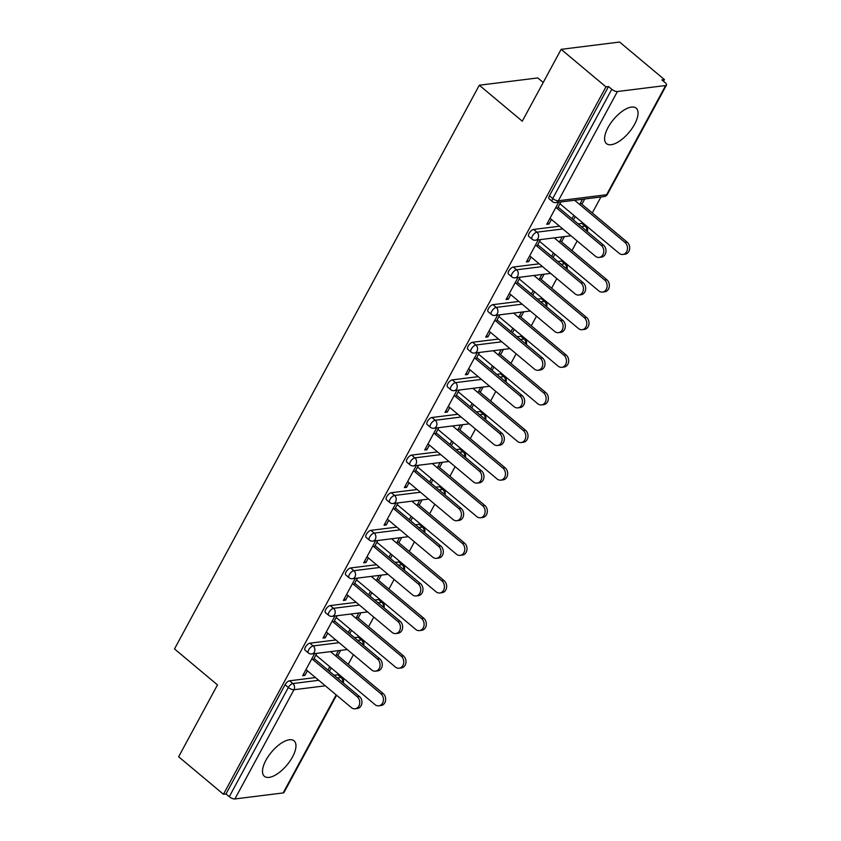 <?xml version="1.0" encoding="UTF-8"?>
<svg xmlns="http://www.w3.org/2000/svg" width="841" height="841" viewBox="0 0 841 841"><rect width="100%" height="100%" fill="white"/><g stroke="black" fill="none" stroke-linecap="round" stroke-linejoin="round"><path stroke-width="1.26" d="M292.531 756.911A23.128 10.081 129.9 0 0 294.087 740.837A23.128 10.081 129.9 0 0 265.945 760.232A23.128 10.081 129.9 0 0 264.389 776.306A23.128 10.081 129.9 0 0 292.531 756.911M634.619 124.237A23.128 10.081 129.9 0 0 636.164 108.163A23.128 10.081 129.9 0 0 608.022 127.559A23.128 10.081 129.9 0 0 606.477 143.632A23.128 10.081 129.9 0 0 634.619 124.237M543.212 82.481L537.777 77.929L479.307 85.225L174.507 648.937L217.483 684.91L178.639 756.763L223.454 794.282L605.951 86.865L561.136 49.346L619.596 42.05L664.422 79.569L661.856 79.884L665.136 82.628A4.447 1.693 28.4 0 1 666.493 85.057L607.433 194.282A4.447 1.693 28.4 0 1 606.592 194.734L665.652 85.519A4.447 1.693 28.4 0 0 666.493 85.057M341.309 677.152L341.593 676.627M348.248 664.306L353.441 654.697M361.641 639.538L361.924 639.013M368.589 626.692L373.782 617.084M381.982 601.925L382.266 601.399M388.92 589.078L394.124 579.47M402.313 564.311L402.597 563.785M409.262 551.465L414.455 541.856M422.655 526.697L422.939 526.172M429.604 513.851L434.797 504.243M442.986 489.084L443.281 488.558M449.935 476.237L455.128 466.629M463.328 451.47L463.612 450.944M470.277 438.624L475.47 429.026M483.67 413.856L483.953 413.33M490.608 401.02L495.812 391.412M504.001 376.253L504.285 375.717M510.95 363.407L516.143 353.798M524.342 338.639L524.626 338.103M531.291 325.793L536.484 316.184M544.674 301.025L544.968 300.489M551.622 288.179L556.816 278.571M565.015 263.412L565.299 262.876M571.964 250.565L577.157 240.957M585.357 225.798L585.641 225.262M592.295 212.952L600.937 196.973M663.507 81.262L664.422 79.569M617.41 91.532L558.35 200.757A4.447 1.693 28.4 0 1 552.726 198.508A4.447 1.934 129.9 0 0 552.432 201.598L549.152 198.854A4.447 1.934 -50.1 0 1 549.457 195.764L552.726 198.508L611.785 89.283A4.447 1.693 28.4 0 0 617.41 91.532L665.652 85.519M549.457 195.764L608.506 86.539L605.951 86.865M611.785 89.283L608.506 86.539M336.579 695.223L283.995 792.474A4.447 1.693 -151.6 0 1 283.154 792.937L234.912 798.95A4.447 1.693 -151.6 0 1 229.288 796.7L226.008 793.957L223.454 794.282M479.307 85.225L522.282 121.199L561.136 49.346M558.666 202.25L546.724 224.326L548.942 224.042L547.523 222.854M548.942 224.042L551.444 219.427M557.31 208.579L560.884 201.966M582.529 199.264L579.691 204.521M573.825 215.37L571.996 218.744M573.425 219.932L575.244 216.568M581.898 204.247L584.747 198.991M358.15 637.173A4.447 1.934 -50.1 0 1 359.054 637.373L362.334 640.117A4.447 1.934 129.9 0 0 361.43 639.906L358.15 637.173L354.429 637.636M309.919 643.186L313.188 645.93A4.447 1.934 -50.1 0 0 308.679 649.862A4.447 1.934 129.9 0 0 308.384 652.952L305.104 650.219A4.447 1.934 -50.1 0 1 305.409 647.118A4.447 1.934 -50.1 0 1 309.919 643.186L335.832 639.959M226.008 793.957L285.067 684.732A4.447 1.934 -50.1 0 1 289.577 680.8L315.491 677.562M334.098 675.249L337.819 674.787A4.447 1.934 -50.1 0 1 338.713 674.987L341.993 677.73A4.447 1.934 129.9 0 0 341.089 677.52L337.819 674.787M334.949 615.99L323.018 638.067L325.236 637.793L327.727 633.178M333.593 622.319L337.167 615.717M349.709 633.683L351.527 630.308M358.192 617.988L361.031 612.742M358.813 613.015L355.974 618.272M350.108 629.121L348.29 632.495M398.834 561.946A4.447 1.934 -50.1 0 1 399.727 562.145L403.007 564.889A4.447 1.934 129.9 0 0 402.103 564.679L398.834 561.946L395.102 562.408M350.592 567.959L353.861 570.703A4.447 1.934 -50.1 0 0 349.351 574.634A4.447 1.934 129.9 0 0 349.057 577.725L345.777 574.992A4.447 1.934 -50.1 0 1 346.082 571.901A4.447 1.934 -50.1 0 1 350.592 567.959L376.505 564.732M375.633 540.763L363.69 562.839L365.909 562.566L368.4 557.951M374.266 547.102L377.84 540.49M390.382 558.456L392.211 555.081M398.865 542.771L401.704 537.515M399.496 537.788L396.647 543.044M390.781 553.893L388.963 557.268M439.507 486.718A4.447 1.934 -50.1 0 1 440.4 486.918L443.68 489.662A4.447 1.934 129.9 0 0 442.776 489.462L439.507 486.718L435.785 487.181M391.265 492.731L394.545 495.475A4.447 1.934 -50.1 0 0 390.024 499.407A4.447 1.934 129.9 0 0 389.73 502.498L386.461 499.764A4.447 1.934 -50.1 0 1 386.755 496.674A4.447 1.934 -50.1 0 1 391.265 492.731L417.178 489.504M416.306 465.536L404.363 487.612L406.581 487.338L409.083 482.723M414.949 471.875L418.513 465.262M431.055 483.228L432.884 479.854M439.538 467.543L442.387 462.287M440.169 462.561L437.32 467.817M431.454 478.666L429.635 482.04M480.179 411.491A4.447 1.934 -50.1 0 1 481.084 411.691L484.353 414.434A4.447 1.934 129.9 0 0 483.449 414.235L480.179 411.491L476.458 411.953M431.938 417.504L435.218 420.248A4.447 1.934 -50.1 0 0 430.708 424.179A4.447 1.934 129.9 0 0 430.403 427.281L427.133 424.537A4.447 1.934 -50.1 0 1 427.428 421.446A4.447 1.934 -50.1 0 1 431.938 417.504L457.851 414.277M456.978 390.308L445.036 412.384L447.254 412.111L449.756 407.496M455.622 396.647L459.197 390.035M471.738 408.001L473.557 404.626M480.211 392.316L483.06 387.06M480.842 387.333L478.003 392.589M472.137 403.438L470.308 406.813M520.852 336.263A4.447 1.934 -50.1 0 1 521.756 336.474L525.026 339.207A4.447 1.934 129.9 0 0 524.132 339.007L520.852 336.263L517.131 336.726M472.61 342.276L475.89 345.02A4.447 1.934 -50.1 0 0 471.38 348.962A4.447 1.934 129.9 0 0 471.076 352.053L467.806 349.309A4.447 1.934 -50.1 0 1 468.101 346.219A4.447 1.934 -50.1 0 1 472.61 342.276L498.524 339.049M497.651 315.091L485.72 337.157L487.927 336.884L490.429 332.269M496.295 321.42L499.869 314.807M512.411 332.773L514.229 329.409M520.894 317.089L523.733 311.832M521.515 312.106L518.676 317.362M512.81 328.211L510.981 331.585M561.525 261.036A4.447 1.934 -50.1 0 1 562.429 261.246L565.699 263.979A4.447 1.934 129.9 0 0 564.805 263.78L561.525 261.036L557.804 261.498M513.294 267.06L516.563 269.793A4.447 1.934 -50.1 0 0 512.053 273.735A4.447 1.934 129.9 0 0 511.759 276.826L508.479 274.082A4.447 1.934 -50.1 0 1 508.773 270.991A4.447 1.934 -50.1 0 1 513.294 267.06L539.207 263.822M538.324 239.864L526.392 261.94L528.611 261.656L531.102 257.041M536.968 246.192L540.542 239.58M553.084 257.546L554.902 254.182M561.567 241.861L564.406 236.605M562.187 236.878L559.349 242.134M553.483 252.983L551.664 256.358M581.867 223.422A4.447 1.934 -50.1 0 1 582.771 223.632L586.04 226.366A4.447 1.934 129.9 0 0 585.136 226.166L581.867 223.422L578.145 223.885M533.625 229.446L536.905 232.179A4.447 1.934 -50.1 0 0 532.385 236.121A4.447 1.934 129.9 0 0 532.09 239.212L528.821 236.468A4.447 1.934 -50.1 0 1 529.115 233.377A4.447 1.934 -50.1 0 1 533.625 229.446L559.538 226.208M532.742 295.159L534.571 291.795M541.226 279.475L544.064 274.219M541.856 274.492L539.007 279.748M533.141 290.597L531.323 293.972M517.993 277.477L506.051 299.554L508.269 299.27L510.76 294.655M516.637 283.806L520.201 277.194M541.194 298.65A4.447 1.934 -50.1 0 1 542.088 298.86L545.367 301.593A4.447 1.934 129.9 0 0 544.463 301.393L541.194 298.65L537.462 299.112M492.952 304.663L496.232 307.407A4.447 1.934 -50.1 0 0 491.712 311.349A4.447 1.934 129.9 0 0 491.417 314.439L488.137 311.696A4.447 1.934 -50.1 0 1 488.442 308.605A4.447 1.934 -50.1 0 1 492.952 304.663L518.865 301.435M492.069 370.387L493.898 367.012M500.553 354.702L503.391 349.446M501.173 349.719L498.335 354.976M492.469 365.824L490.65 369.199M477.31 352.694L465.378 374.771L467.596 374.497L470.087 369.882M475.953 359.033L479.528 352.421M500.521 373.877A4.447 1.934 -50.1 0 1 501.415 374.087L504.695 376.821A4.447 1.934 129.9 0 0 503.791 376.621L500.521 373.877L496.789 374.34M452.279 379.89L455.549 382.634A4.447 1.934 -50.1 0 0 451.039 386.576A4.447 1.934 129.9 0 0 450.744 389.667L447.465 386.923A4.447 1.934 -50.1 0 1 447.769 383.832A4.447 1.934 -50.1 0 1 452.279 379.89L478.193 376.663M451.396 445.614L453.215 442.24M459.88 429.93L462.718 424.673M460.5 424.947L457.662 430.203M451.796 441.052L449.977 444.426M436.637 427.922L424.705 449.998L426.923 449.725L429.415 445.11M435.281 434.261L438.855 427.649M459.838 449.105A4.447 1.934 -50.1 0 1 460.742 449.304L464.011 452.048A4.447 1.934 129.9 0 0 463.118 451.848L459.838 449.105L456.116 449.567M411.606 455.118L414.876 457.861A4.447 1.934 -50.1 0 0 410.366 461.793A4.447 1.934 129.9 0 0 410.072 464.894L406.792 462.151A4.447 1.934 -50.1 0 1 407.086 459.06A4.447 1.934 -50.1 0 1 411.606 455.118L437.52 451.89M410.723 520.842L412.542 517.467M419.207 505.157L422.045 499.901M419.827 500.174L416.989 505.43M411.123 516.279L409.294 519.654M395.964 503.149L384.032 525.226L386.24 524.952L388.742 520.337M394.608 509.488L398.182 502.876M419.165 524.332A4.447 1.934 -50.1 0 1 420.069 524.532L423.338 527.275A4.447 1.934 129.9 0 0 422.445 527.065L419.165 524.332L415.443 524.795M370.934 530.345L374.203 533.089A4.447 1.934 -50.1 0 0 369.693 537.021A4.447 1.934 129.9 0 0 369.388 540.111L366.119 537.378A4.447 1.934 -50.1 0 1 366.413 534.287A4.447 1.934 -50.1 0 1 370.934 530.345L396.836 527.118M370.051 596.069L371.869 592.695M378.534 580.374L381.372 575.128M379.154 575.402L376.316 580.658M370.45 591.507L368.621 594.881M355.291 578.377L343.359 600.453L345.567 600.18L348.069 595.565M353.935 584.716L357.509 578.103M378.492 599.559A4.447 1.934 -50.1 0 1 379.396 599.759L382.666 602.503A4.447 1.934 129.9 0 0 381.772 602.293L378.492 599.559L374.771 600.022M330.25 605.573L333.53 608.316A4.447 1.934 -50.1 0 0 329.02 612.248A4.447 1.934 129.9 0 0 328.715 615.339L325.446 612.605A4.447 1.934 -50.1 0 1 325.74 609.504A4.447 1.934 -50.1 0 1 330.25 605.573L356.163 602.345M329.367 671.297L331.196 667.922M337.851 655.602L340.7 650.356M338.481 650.629L335.643 655.885M329.767 666.734L327.948 670.098M314.618 653.604L302.676 675.68L304.894 675.407L307.396 670.792M313.262 659.933L316.836 653.331M528.611 261.656L527.181 260.468M508.269 299.27L506.85 298.082M487.927 336.884L486.508 335.696M467.596 374.497L466.177 373.309M447.254 412.111L445.835 410.923M426.923 449.725L425.493 448.537M406.581 487.338L405.162 486.151M386.24 524.952L384.821 523.764M365.909 562.566L364.489 561.378M345.567 600.18L344.148 598.992M325.236 637.793L323.806 636.595M304.894 675.407L303.475 674.209M550.014 218.239L595.407 256.232A6.675 5.435 -97.1 0 0 599.16 257.42A6.675 5.435 -97.1 0 0 603.68 252.5A6.675 5.435 -97.1 0 0 601.273 245.383L603.481 245.099A6.675 5.435 82.9 0 1 605.898 252.226A6.675 5.435 82.9 0 1 601.378 257.146L599.16 257.42M558.098 207.107L603.481 245.099M555.88 207.391L601.273 245.383M624.958 242.418L627.176 242.145A6.675 5.435 82.9 0 1 629.583 249.272A6.675 5.435 82.9 0 1 625.073 254.192L622.855 254.466A6.675 5.435 -97.1 0 0 627.375 249.546A6.675 5.435 -97.1 0 0 624.958 242.418L574.592 200.263M559.927 203.743L619.092 253.267A6.675 5.435 -97.1 0 0 622.855 254.466M627.176 242.145L580.479 203.059M529.683 255.853L575.065 293.845A6.675 5.435 -97.1 0 0 578.829 295.033A6.675 5.435 -97.1 0 0 583.339 290.113A6.675 5.435 -97.1 0 0 580.931 282.996L583.149 282.713A6.675 5.435 82.9 0 1 585.557 289.84A6.675 5.435 82.9 0 1 581.036 294.76L578.829 295.033M537.767 244.72L583.149 282.713M535.549 245.004L580.931 282.996M509.341 293.467L554.724 331.459A6.675 5.435 -97.1 0 0 558.487 332.647A6.675 5.435 -97.1 0 0 563.007 327.727A6.675 5.435 -97.1 0 0 560.59 320.6L562.808 320.326A6.675 5.435 82.9 0 1 565.215 327.454A6.675 5.435 82.9 0 1 560.705 332.374L558.487 332.647M517.425 282.334L562.808 320.326M515.207 282.618L560.59 320.6M489.01 331.081L534.392 369.073A6.675 5.435 -97.1 0 0 538.145 370.261A6.675 5.435 -97.1 0 0 542.666 365.341A6.675 5.435 -97.1 0 0 540.258 358.213L542.477 357.94A6.675 5.435 82.9 0 1 544.884 365.068A6.675 5.435 82.9 0 1 540.364 369.987L538.145 370.261M497.084 319.948L542.477 357.94M494.876 320.232L540.258 358.213M468.668 368.694L514.051 406.676A6.675 5.435 -97.1 0 0 517.814 407.874A6.675 5.435 -97.1 0 0 522.324 402.955A6.675 5.435 -97.1 0 0 519.917 395.827L522.135 395.554A6.675 5.435 82.9 0 1 524.542 402.681A6.675 5.435 82.9 0 1 520.032 407.601L517.814 407.874M476.752 357.562L522.135 395.554M474.534 357.845L519.917 395.827M448.327 406.308L493.72 444.29A6.675 5.435 -97.1 0 0 497.473 445.488A6.675 5.435 -97.1 0 0 501.993 440.568A6.675 5.435 -97.1 0 0 499.586 433.441L501.793 433.168A6.675 5.435 82.9 0 1 504.211 440.295A6.675 5.435 82.9 0 1 499.691 445.215L497.473 445.488M456.411 395.175L501.793 433.168M454.193 395.459L499.586 433.441M604.626 280.032L606.845 279.759A6.675 5.435 82.9 0 1 609.252 286.886A6.675 5.435 82.9 0 1 604.732 291.806L602.513 292.079A6.675 5.435 -97.1 0 0 607.034 287.159A6.675 5.435 -97.1 0 0 604.626 280.032L554.251 237.877M539.586 241.356L598.76 290.881A6.675 5.435 -97.1 0 0 602.513 292.079M606.845 279.759L560.138 240.673M584.285 317.646L586.503 317.372A6.675 5.435 82.9 0 1 588.91 324.5A6.675 5.435 82.9 0 1 584.4 329.42L582.182 329.693A6.675 5.435 -97.1 0 0 586.692 324.773A6.675 5.435 -97.1 0 0 584.285 317.646L533.919 275.491M519.244 278.97L578.419 328.495A6.675 5.435 -97.1 0 0 582.182 329.693M586.503 317.372L539.806 278.287M563.954 355.259L566.161 354.986A6.675 5.435 82.9 0 1 568.579 362.114A6.675 5.435 82.9 0 1 564.059 367.033L561.841 367.307A6.675 5.435 -97.1 0 0 566.361 362.387A6.675 5.435 -97.1 0 0 563.954 355.259L513.578 313.104M498.913 316.584L558.088 366.108A6.675 5.435 -97.1 0 0 561.841 367.307M566.161 354.986L519.465 315.901M543.612 392.873L545.83 392.6A6.675 5.435 82.9 0 1 548.237 399.727A6.675 5.435 82.9 0 1 543.717 404.647L541.509 404.92A6.675 5.435 -97.1 0 0 546.019 400.001A6.675 5.435 -97.1 0 0 543.612 392.873L493.246 350.708M478.571 354.198L537.746 403.722A6.675 5.435 -97.1 0 0 541.509 404.92M545.83 392.6L499.134 353.514M523.27 430.487L525.488 430.214A6.675 5.435 82.9 0 1 527.896 437.341A6.675 5.435 82.9 0 1 523.386 442.261L521.168 442.534A6.675 5.435 -97.1 0 0 525.688 437.614A6.675 5.435 -97.1 0 0 523.27 430.487L472.905 388.321M458.24 391.811L517.404 441.336A6.675 5.435 -97.1 0 0 521.168 442.534M525.488 430.214L478.792 391.118M427.995 443.922L473.378 481.904A6.675 5.435 -97.1 0 0 477.141 483.102A6.675 5.435 -97.1 0 0 481.651 478.182A6.675 5.435 -97.1 0 0 479.244 471.055L481.462 470.781A6.675 5.435 82.9 0 1 483.869 477.909A6.675 5.435 82.9 0 1 479.349 482.829L477.141 483.102M436.08 432.789L481.462 470.781M433.861 433.062L479.244 471.055M502.939 468.101L505.157 467.827A6.675 5.435 82.9 0 1 507.565 474.944A6.675 5.435 82.9 0 1 503.044 479.875L500.826 480.148A6.675 5.435 -97.1 0 0 505.346 475.228A6.675 5.435 -97.1 0 0 502.939 468.101L452.563 425.935M437.898 429.415L497.073 478.95A6.675 5.435 -97.1 0 0 500.826 480.148M505.157 467.827L458.461 428.731M407.654 481.525L453.036 519.517A6.675 5.435 -97.1 0 0 456.8 520.716A6.675 5.435 -97.1 0 0 461.32 515.796A6.675 5.435 -97.1 0 0 458.902 508.668L461.12 508.395A6.675 5.435 82.9 0 1 463.528 515.522A6.675 5.435 82.9 0 1 459.018 520.442L456.8 520.716M415.738 470.403L461.12 508.395M413.52 470.676L458.902 508.668M482.597 505.714L484.815 505.441A6.675 5.435 82.9 0 1 487.223 512.558A6.675 5.435 82.9 0 1 482.713 517.488L480.495 517.762A6.675 5.435 -97.1 0 0 485.005 512.842A6.675 5.435 -97.1 0 0 482.597 505.714L432.232 463.549M417.556 467.028L476.731 516.563A6.675 5.435 -97.1 0 0 480.495 517.762M484.815 505.441L438.119 466.345M387.323 519.139L432.705 557.131A6.675 5.435 -97.1 0 0 436.458 558.329A6.675 5.435 -97.1 0 0 440.978 553.41A6.675 5.435 -97.1 0 0 438.571 546.282L440.789 546.009A6.675 5.435 82.9 0 1 443.196 553.136A6.675 5.435 82.9 0 1 438.676 558.056L436.458 558.329M395.396 508.017L440.789 546.009M393.189 508.29L438.571 546.282M462.266 543.328L464.474 543.055A6.675 5.435 82.9 0 1 466.892 550.172A6.675 5.435 82.9 0 1 462.371 555.102L460.153 555.375A6.675 5.435 -97.1 0 0 464.674 550.456A6.675 5.435 -97.1 0 0 462.266 543.328L411.89 501.162M397.225 504.642L456.4 554.177A6.675 5.435 -97.1 0 0 460.153 555.375M464.474 543.055L417.777 503.959M366.981 556.753L412.363 594.745A6.675 5.435 -97.1 0 0 416.127 595.943A6.675 5.435 -97.1 0 0 420.637 591.023A6.675 5.435 -97.1 0 0 418.229 583.896L420.447 583.622A6.675 5.435 82.9 0 1 422.855 590.739A6.675 5.435 82.9 0 1 418.345 595.67L416.127 595.943M375.065 545.63L420.447 583.622M372.847 545.904L418.229 583.896M441.924 580.942L444.143 580.668A6.675 5.435 82.9 0 1 446.55 587.785A6.675 5.435 82.9 0 1 442.03 592.705L439.822 592.989A6.675 5.435 -97.1 0 0 444.332 588.069A6.675 5.435 -97.1 0 0 441.924 580.942L391.559 538.776M376.884 542.256L436.059 591.791A6.675 5.435 -97.1 0 0 439.822 592.989M444.143 580.668L397.446 541.572M346.639 594.366L392.032 632.358A6.675 5.435 -97.1 0 0 395.785 633.557A6.675 5.435 -97.1 0 0 400.305 628.637A6.675 5.435 -97.1 0 0 397.898 621.51L400.106 621.236A6.675 5.435 82.9 0 1 402.524 628.353A6.675 5.435 82.9 0 1 398.003 633.284L395.785 633.557M354.723 583.244L400.106 621.236M352.505 583.517L397.898 621.51M421.593 618.555L423.801 618.282A6.675 5.435 82.9 0 1 426.208 625.399A6.675 5.435 82.9 0 1 421.698 630.319L419.48 630.603A6.675 5.435 -97.1 0 0 424.001 625.683A6.675 5.435 -97.1 0 0 421.593 618.555L371.217 576.39M356.552 579.87L415.717 629.404A6.675 5.435 -97.1 0 0 419.48 630.603M423.801 618.282L377.104 579.186M326.308 631.98L371.69 669.972A6.675 5.435 -97.1 0 0 375.454 671.171A6.675 5.435 -97.1 0 0 379.964 666.251A6.675 5.435 -97.1 0 0 377.556 659.123L379.775 658.85A6.675 5.435 82.9 0 1 382.182 665.967A6.675 5.435 82.9 0 1 377.662 670.897L375.454 671.171M334.392 620.858L379.775 658.85M332.174 621.131L377.556 659.123M401.252 656.169L403.47 655.896A6.675 5.435 82.9 0 1 405.877 663.013A6.675 5.435 82.9 0 1 401.357 667.933L399.139 668.217A6.675 5.435 -97.1 0 0 403.659 663.297A6.675 5.435 -97.1 0 0 401.252 656.169L350.886 614.004M336.211 617.483L395.386 667.018A6.675 5.435 -97.1 0 0 399.139 668.217M403.47 655.896L356.773 616.8M305.966 669.594L351.349 707.586A6.675 5.435 -97.1 0 0 355.112 708.784A6.675 5.435 -97.1 0 0 359.633 703.864A6.675 5.435 -97.1 0 0 357.225 696.737L359.433 696.464A6.675 5.435 82.9 0 1 361.84 703.581A6.675 5.435 82.9 0 1 357.33 708.5L355.112 708.784M314.05 658.471L359.433 696.464M311.832 658.745L357.225 696.737M380.91 693.783L383.128 693.499A6.675 5.435 82.9 0 1 385.535 700.627A6.675 5.435 82.9 0 1 381.026 705.546L378.807 705.83A6.675 5.435 -97.1 0 0 383.317 700.9A6.675 5.435 -97.1 0 0 380.91 693.783L330.545 651.617M315.869 655.097L375.044 704.632A6.675 5.435 -97.1 0 0 378.807 705.83M383.128 693.499L336.432 654.414M552.432 201.598A4.447 4.447 0 0 0 555.838 202.597A4.447 3.627 82.9 0 0 558.35 200.757L606.592 194.734A4.447 3.627 82.9 0 1 604.069 196.584A4.447 4.447 0 0 0 607.433 194.282M283.154 792.937L336.169 694.876M325.341 685.814L293.972 689.725L234.912 798.95M229.288 796.7L288.337 687.475L285.067 684.732M289.577 680.8L292.857 683.544A4.447 3.627 -97.1 0 1 293.972 689.725A4.447 1.693 -151.6 0 1 288.337 687.475A4.447 1.934 -50.1 0 1 292.857 683.544L318.771 680.306M532.09 239.212A4.447 4.447 0 0 0 535.496 240.211A4.447 3.627 82.9 0 0 538.019 238.371A4.447 3.627 -97.1 0 0 536.905 232.179L562.818 228.952M581.415 226.628L585.136 226.166A4.447 3.627 -97.1 0 1 586.713 231.065M511.759 276.826A4.447 4.447 0 0 0 515.155 277.824A4.447 3.627 82.9 0 0 517.678 275.985A4.447 3.627 -97.1 0 0 516.563 269.793L542.477 266.565M561.084 264.242L564.805 263.78A4.447 3.627 -97.1 0 1 566.382 268.678M491.417 314.439A4.447 4.447 0 0 0 494.823 315.438A4.447 3.627 82.9 0 0 497.346 313.598A4.447 3.627 -97.1 0 0 496.232 307.407L522.135 304.179M540.742 301.856L544.463 301.393A4.447 3.627 -97.1 0 1 546.04 306.292M471.076 352.053A4.447 4.447 0 0 0 474.482 353.052A4.447 3.627 82.9 0 0 477.005 351.212A4.447 3.627 -97.1 0 0 475.89 345.02L501.804 341.793M520.4 339.47L524.132 339.007A4.447 3.627 -97.1 0 1 525.709 343.906M450.744 389.667A4.447 4.447 0 0 0 454.151 390.666A4.447 3.627 82.9 0 0 456.663 388.826A4.447 3.627 -97.1 0 0 455.549 382.634L481.462 379.407M500.069 377.083L503.791 376.621A4.447 3.627 -97.1 0 1 505.367 381.52M430.403 427.281A4.447 4.447 0 0 0 433.809 428.279A4.447 3.627 82.9 0 0 436.332 426.44A4.447 3.627 -97.1 0 0 435.218 420.248L461.131 417.02M479.727 414.697L483.449 414.235A4.447 3.627 -97.1 0 1 485.026 419.133M410.072 464.894A4.447 4.447 0 0 0 413.478 465.893A4.447 3.627 82.9 0 0 415.99 464.043A4.447 3.627 -97.1 0 0 414.876 457.861L440.789 454.634M459.396 452.311L463.118 451.848A4.447 3.627 -97.1 0 1 464.695 456.747M389.73 502.498A4.447 4.447 0 0 0 393.136 503.507A4.447 3.627 82.9 0 0 395.659 501.656A4.447 3.627 -97.1 0 0 394.545 495.475L420.458 492.237M439.055 489.925L442.776 489.462A4.447 3.627 -97.1 0 1 444.353 494.361M369.388 540.111A4.447 4.447 0 0 0 372.794 541.12A4.447 3.627 82.9 0 0 375.317 539.27A4.447 3.627 -97.1 0 0 374.203 533.089L400.116 529.851M418.713 527.538L422.445 527.065A4.447 3.627 -97.1 0 1 424.022 531.975M349.057 577.725A4.447 4.447 0 0 0 352.463 578.734A4.447 3.627 82.9 0 0 354.976 576.884A4.447 3.627 -97.1 0 0 353.861 570.703L379.775 567.465M398.382 565.152L402.103 564.679A4.447 3.627 -97.1 0 1 403.68 569.588M328.715 615.339A4.447 4.447 0 0 0 332.121 616.348A4.447 3.627 82.9 0 0 334.644 614.498A4.447 3.627 -97.1 0 0 333.53 608.316L359.443 605.078M378.04 602.766L381.772 602.293A4.447 3.627 -97.1 0 1 383.349 607.202M308.384 652.952A4.447 4.447 0 0 0 311.79 653.962A4.447 3.627 82.9 0 0 314.303 652.111A4.447 3.627 -97.1 0 0 313.188 645.93L339.102 642.692M357.709 640.369L361.43 639.906A4.447 3.627 -97.1 0 1 363.007 644.816M337.367 677.983L341.089 677.52A4.447 3.627 -97.1 0 1 342.665 682.429M555.838 202.597L604.069 196.584M587.27 231.527A4.447 4.447 0 0 0 586.04 226.366M535.496 240.211L570.986 235.785M566.939 269.141A4.447 4.447 0 0 0 565.699 263.979M515.155 277.824L550.645 273.399M546.597 306.755A4.447 4.447 0 0 0 545.367 301.593M494.823 315.438L530.303 311.012M526.266 344.368A4.447 4.447 0 0 0 525.026 339.207M474.482 353.052L509.972 348.626M505.925 381.982A4.447 4.447 0 0 0 504.695 376.821M454.151 390.666L489.63 386.24M485.583 419.596A4.447 4.447 0 0 0 484.353 414.434M433.809 428.279L469.299 423.853M465.252 457.21A4.447 4.447 0 0 0 464.011 452.048M413.478 465.893L448.957 461.467M444.91 494.823A4.447 4.447 0 0 0 443.68 489.662M393.136 503.507L428.616 499.081M424.579 532.437A4.447 4.447 0 0 0 423.338 527.275M372.794 541.12L408.284 536.695M404.237 570.051A4.447 4.447 0 0 0 403.007 564.889M352.463 578.734L387.943 574.308M383.895 607.665A4.447 4.447 0 0 0 382.666 602.503M332.121 616.348L367.612 611.922M363.564 645.278A4.447 4.447 0 0 0 362.334 640.117M311.79 653.962L347.27 649.536M343.223 682.892A4.447 4.447 0 0 0 341.993 677.73"/></g></svg>
